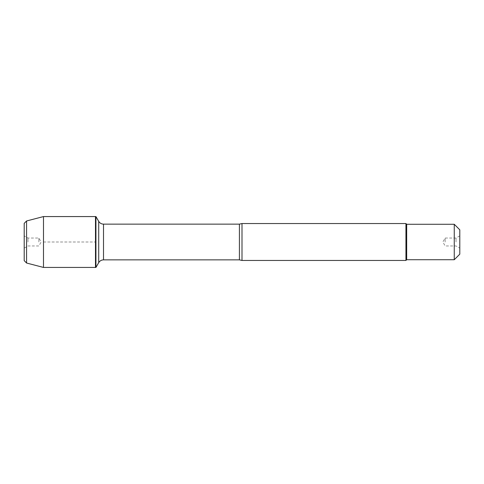 <?xml version="1.0" encoding="UTF-8"?>
<svg xmlns="http://www.w3.org/2000/svg" width="484" height="484" viewBox="0 0 484 484"><rect width="100%" height="100%" fill="white"/><g stroke="black" fill="none" stroke-linecap="round" stroke-linejoin="round"><path stroke-width="0.36" stroke-dasharray="2.42 1.81" d="M95.935 216.566L95.935 267.434M95.481 242L95.481 216.566L95.481 242M242 260.459L242 223.541M405.937 223.541L405.937 260.459M459.8 254.173L459.8 229.827M454.258 259.72L454.258 224.28M406.675 224.28L406.675 259.72M456.025 242L456.025 238.037L456.025 242M445.147 242L445.147 238.037L445.147 242M43.487 267.434L43.487 216.566M38.853 242L38.853 238.037L38.853 242M27.975 242L27.975 238.037L27.975 242M24.2 242L24.2 235.859L24.2 242M24.2 260.652L24.2 223.348M26.578 220.97L26.578 263.03M43.487 242L95.481 242L43.487 242M239.411 224.134L239.411 259.866M103.509 259.866L103.509 224.134M459.8 235.859L456.025 238.037L445.147 238.037L442.86 242L445.147 245.963L456.025 245.963L459.8 248.141M24.2 248.141L27.975 245.963L38.853 245.963L41.14 242L38.853 238.037L27.975 238.037L24.2 235.859"/><path stroke-width="0.73" d="M95.935 267.434L95.935 216.566L95.481 216.566L95.481 267.434L95.481 216.566L43.487 216.566L43.487 267.434L95.935 267.434L98.712 262.637L98.712 221.363L98.712 262.637C99.819 260.858 101.416 259.932 103.509 259.866L103.509 224.134C101.416 224.068 99.819 223.142 98.712 221.363L95.935 216.566M242 223.541L242 260.459L405.937 260.459L405.937 223.541L242 223.541L239.411 224.134L103.509 224.134M459.8 242L459.8 254.173L454.258 259.72L454.258 224.28L459.8 229.827L459.8 242M454.258 259.72L406.675 259.72L406.675 224.28L454.258 224.28M26.578 220.97L24.2 223.348L24.2 260.652L26.578 263.03L26.578 220.97L43.487 216.566M242 260.459L239.411 259.866L239.411 224.134M239.411 259.866L103.509 259.866M406.675 224.28L405.937 223.541M406.675 259.72L405.937 260.459M26.578 263.03L43.487 267.434"/></g></svg>
